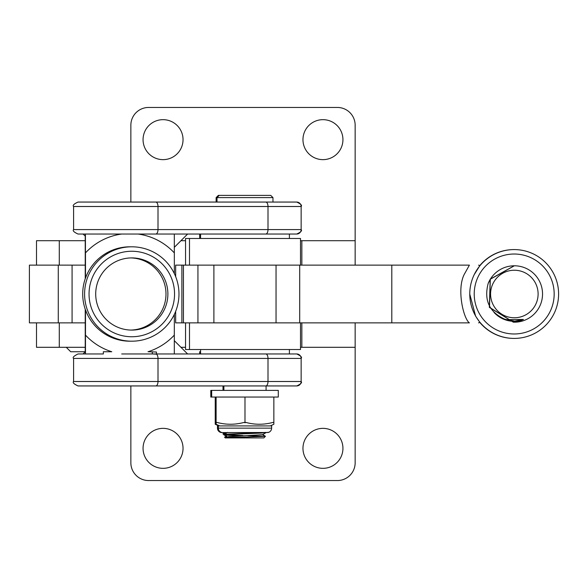 <?xml version="1.0" encoding="UTF-8"?>
<svg xmlns="http://www.w3.org/2000/svg" width="588" height="588" viewBox="0 0 588 588"><rect width="100%" height="100%" fill="white"/><g stroke="black" fill="none" stroke-linecap="round" stroke-linejoin="round"><path stroke-width="0.88" d="M163.052 159.642A19.985 19.985 0 0 1 143.06 139.65A19.985 19.985 0 0 1 163.052 119.665A19.985 19.985 0 0 1 183.037 139.65A19.985 19.985 0 0 1 163.052 159.642M322.952 159.642A19.985 19.985 0 0 1 302.967 139.65A19.985 19.985 0 0 1 322.952 119.665A19.985 19.985 0 0 1 342.936 139.65A19.985 19.985 0 0 1 322.952 159.642M36.507 265.129L36.507 240.698L85.231 240.698M185.536 240.698L180.95 240.698M130.859 202.059L130.859 125.215A17.765 17.765 0 0 1 148.624 107.45L337.387 107.45A17.765 17.765 0 0 1 355.152 125.215L355.152 240.698L300.505 240.698M58.271 322.871L85.231 322.871L72.081 322.871L72.081 265.129L85.231 265.129L29.4 265.129L29.4 322.871L58.271 322.871L58.271 265.129M355.152 265.129L355.152 240.698M301.85 265.129L301.85 240.698M163.052 468.335A19.985 19.985 0 0 0 183.037 448.35A19.985 19.985 0 0 0 163.052 428.358A19.985 19.985 0 0 0 143.06 448.35A19.985 19.985 0 0 0 163.052 468.335M322.952 468.335A19.985 19.985 0 0 0 342.936 448.35A19.985 19.985 0 0 0 322.952 428.358A19.985 19.985 0 0 0 302.967 448.35A19.985 19.985 0 0 0 322.952 468.335M36.507 322.871L36.507 347.302L85.231 347.302M355.152 322.871L355.152 347.302L300.505 347.302M185.536 347.302L180.95 347.302M355.152 347.302L355.152 462.785A17.765 17.765 0 0 1 337.387 480.55L148.624 480.55A17.765 17.765 0 0 1 130.859 462.785L130.859 385.941M301.85 322.871L301.85 347.302M469.312 322.871L175.665 322.871L175.665 311.353M469.4 322.871C463.381 318.784 456.001 287.503 465.086 272.891L469.4 265.129L175.665 265.129L175.665 276.647M478.573 322.871L479.889 322.393L475.611 316.138L469.746 294M473.994 274.978L479.889 265.6L478.581 265.129M474.222 294A39.977 39.977 90 0 0 514.191 333.977A39.977 39.977 90 0 0 554.168 294A39.977 39.977 90 0 0 514.191 254.023A39.977 39.977 90 0 0 474.222 294M558.6 294A44.416 44.416 -90 0 1 514.184 338.416A44.416 44.416 -90 0 1 469.768 294A44.416 44.416 -90 0 1 514.184 249.584A44.416 44.416 -90 0 1 558.6 294M479.808 322.422A44.416 44.416 90 0 0 513.941 338.416L514.184 338.416M522.085 320.151A27.32 27.32 -90 0 1 494.001 312.397M514.184 249.584L513.941 249.584A44.416 44.416 90 0 0 479.815 265.57M85.231 351.742L70.707 351.742L66.268 347.302M224.204 434.267L223.014 434.017L225.175 433.709M226.086 433.305L223.014 434.017M262.821 434.503L264.74 435.899M247.938 435.693L265.438 436.296L263.858 437.913L225.233 437.913L224.565 437.2L227.166 436.994M216.127 202.059L216.127 197.612L272.964 197.612L270.745 195.392L219.221 195.392L217.001 197.612L217.001 202.059M216.127 197.612L218.346 195.392L219.221 195.392M211.673 397.047L210.798 397.047L210.798 390.388L278.293 390.388L278.293 397.047L211.673 397.047L211.673 390.388M200.567 351.742L199.692 351.742L199.692 353.961M218.795 425.918L215.237 424.264L215.237 422.39M217.464 428.137L271.634 428.137L271.634 425.918L217.464 425.918L217.464 428.137A4.439 4.439 0 0 0 221.904 432.584L224.881 432.584L223.05 433.635M218.332 425.918L218.332 428.137A4.439 4.439 0 0 0 222.779 432.584L221.904 432.584M215.237 397.047L215.237 422.801L216.031 422.39M300.483 238.478L185.536 238.478L185.558 265.129L185.536 238.478M189.49 238.478L189.49 265.129L185.558 265.129M300.483 349.522L185.536 349.522L185.558 322.871L189.49 322.871L189.49 349.522M238 435.693L228.695 435.304L223.925 434.855L225.226 434.561L261.278 433.084L266.085 432.43M265.306 432.452L225.226 434.223L223.888 434.811M224.462 434.65L242.947 435.524M265.445 436.325L246.901 436.994C230.547 437.288 224.057 437.59 227.438 437.913M266.041 432.636L262.483 434.694L228.556 436.612L226.108 437.913M270.304 425.918L273.854 424.264L273.854 422.39M245.777 422.39C254.81 424.859 263.909 424.859 273.06 422.39L273.854 422.801L273.854 397.047L216.112 397.047L216.112 422.801L216.906 422.39C225.939 424.859 235.038 424.859 244.189 422.39L244.983 422.801L245.777 422.39M219.669 425.918L216.112 424.264L216.112 422.39M271.634 428.137A4.439 4.439 0 0 1 268.025 432.503L222.779 432.584M265.982 432.584L268.473 432.298M254.464 432.584L249.415 432.584M228.673 432.584L228.21 432.584M244.983 422.801L244.983 397.047M173.203 202.059L103.775 202.059M78.028 202.059L296.712 202.059A4.439 4.439 -90 0 1 301.152 206.498L73.588 206.498C72.456 205.418 73.934 203.933 78.028 202.059M289.399 238.478L289.399 234.039L295.86 234.039M73.588 206.498L73.588 229.592L301.152 229.592A4.439 4.439 -90 0 1 296.712 234.039L174.313 234.039L174.349 273.618M155.769 202.059A4.439 2.234 90 0 1 158.003 206.498L158.003 229.592A4.439 2.234 90 0 1 155.769 234.039L85.429 234.039L85.48 278.05A47.194 47.194 90 0 0 85.48 309.95L85.48 353.961L103.348 353.961L78.028 353.961C73.831 356.034 72.346 357.519 73.588 358.408L158.003 358.408L158.003 381.502L73.588 381.502C72.442 382.545 73.919 384.023 78.028 385.941L296.712 385.941A4.439 4.439 90 0 0 301.152 381.502L158.003 381.502A4.439 2.234 -90 0 1 155.769 385.941M83.209 234.039L85.429 236.258L85.429 234.039L78.028 234.039C73.934 232.157 72.456 230.68 73.588 229.592M266.57 385.941L245.042 385.941M289.399 349.522L289.399 353.961L295.86 353.961M173.203 385.941L103.775 385.941M174.349 314.382L174.313 335.101A60.52 60.52 -90 0 1 148.014 351.742L156.459 352.021L156.459 353.961L152.696 353.961L156.474 354.189A4.439 2.234 -90 0 0 155.769 353.961L121.716 353.961M152.667 353.961L155.769 353.961A4.439 2.234 -90 0 1 158.003 358.408L301.152 358.408A4.439 4.439 90 0 0 296.712 353.961L187.609 353.961L174.313 340.665M85.231 236.207L85.231 278.763M85.231 309.237L85.231 351.793M138.077 353.961L187.609 353.961M174.313 335.101L174.313 353.961M85.48 234.039L129.897 234.039M174.313 252.899A60.52 60.52 -90 0 0 138.077 234.039L174.313 234.039M174.313 247.335L187.609 234.039M103.348 351.742L103.356 353.961L103.348 351.742L111.779 351.742A60.52 60.52 -90 0 1 85.48 335.101L85.517 309.95A47.194 47.194 90 0 0 129.933 341.194L131.778 341.194A47.194 47.194 -90 0 1 84.591 294A47.194 47.194 -90 0 1 131.778 246.806A47.194 47.194 -90 0 1 178.972 294A47.194 47.194 -90 0 1 131.778 341.194M155.769 353.961L152.836 353.961M152.321 353.961L152.314 351.742M83.062 353.961L85.282 351.742L83.209 353.961M85.429 351.742L85.429 353.961M85.429 236.258L83.062 234.039M131.793 336.748A42.748 42.748 90 0 0 174.548 294A42.748 42.748 90 0 0 131.793 251.252A42.748 42.748 90 0 0 89.045 294A42.748 42.748 90 0 0 131.793 336.748M131.793 257.911A36.089 36.089 90 0 0 95.704 294A36.089 36.089 90 0 0 131.793 330.089A36.089 36.089 90 0 0 167.881 294A36.089 36.089 90 0 0 131.793 257.911M131.778 246.806L129.933 246.806A47.194 47.194 90 0 0 85.517 278.05L85.48 252.899A60.52 60.52 -90 0 1 121.716 234.039M130.845 330.074A36.089 36.089 90 0 0 165.985 294A36.089 36.089 90 0 0 130.845 257.926M85.517 309.95L85.48 335.101M85.48 252.899L85.517 278.05M534.573 306.466A23.763 23.763 90 0 0 526.804 273.765A23.763 23.763 90 0 0 494.111 281.534A23.763 23.763 90 0 0 501.88 314.235A23.763 23.763 90 0 0 534.573 306.466M490.319 279.204A28.202 28.202 -90 0 1 538.961 280.248A28.202 28.202 -90 0 1 515.896 322.158L513.53 322.195L489.51 307.399L490.311 279.204L514.324 265.798L490.363 279.138L488.15 283.519A28.202 28.202 -90 0 1 490.319 279.204L489.466 307.333L513.442 322.187L514.324 322.202L513.515 322.195L489.495 307.399L490.296 279.204L514.331 265.798L490.304 279.204M514.309 265.798L490.289 279.204L514.302 265.798M514.294 265.798L490.274 279.204L514.257 265.798M514.221 265.798L490.23 279.138L489.385 307.333L513.361 322.187L514.257 322.202L513.449 322.195L489.436 307.399L490.238 279.204L489.414 307.333L513.39 322.187L514.316 322.202L513.5 322.195L489.481 307.399L490.282 279.204L489.451 307.333L513.42 322.187L514.324 322.202L513.486 322.195L489.466 307.399L490.267 279.204L489.429 307.333L513.405 322.187L514.287 322.202L513.464 322.195L489.451 307.399L490.252 279.204L489.4 307.333L513.375 322.187L514.257 322.202L513.434 322.195L489.414 307.399L490.216 279.204L489.37 307.333L513.346 322.187L514.243 322.202L513.42 322.195L489.4 307.399L490.201 279.204L489.356 307.333L513.331 322.187L514.221 322.202L513.405 322.195L489.385 307.399L490.186 279.204L514.221 265.798M499.984 251.833L499.58 251.965M483.726 326.56L484.402 327.171M515.896 322.158L523.452 319.46L505.842 319.674C489.613 312.706 483.718 300.652 488.15 283.519M523.452 319.46L515.206 321.033M504.614 319.277L514.316 321.048L505.827 319.674M513.861 321.041L505.643 319.615L513.875 321.041M505.254 319.49L513.831 321.041L505.452 319.556M504.835 319.35L513.794 321.041L504.857 319.358M504.151 319.108L513.75 321.041L504.636 319.284M514.265 321.041L513.736 321.041M505.276 319.497L513.42 321.033L505.467 319.563M513.346 321.033L504.173 319.115M59.285 265.129L59.285 240.698M59.285 322.871L59.285 347.302M276.044 322.871L276.044 265.129L276.044 322.871M391.799 322.871L391.799 265.129M299.704 322.871L299.704 265.129M197.936 322.871L197.936 265.129M183.434 322.871L183.434 265.129M181.883 322.871L181.883 265.129M265.769 234.039A4.439 2.234 90 0 0 268.003 229.592L268.003 206.498A4.439 2.234 90 0 0 265.769 202.059M301.152 206.498L301.152 229.592L301.152 206.498C302.283 205.418 300.806 203.933 296.712 202.059M265.769 353.961A4.439 2.234 -90 0 1 268.003 358.408L268.003 381.502A4.439 2.234 -90 0 1 265.769 385.941M301.152 381.502L301.152 358.408L301.152 381.502C302.283 382.582 300.806 384.067 296.712 385.941M223.014 390.388L223.014 385.941M226.608 436.024L224.565 437.2M223.05 434.062L223.888 434.547M199.692 238.478L199.692 234.039M300.505 265.129L300.505 238.478M300.505 349.522L300.505 322.871M185.536 349.522L185.536 322.871M200.567 238.478L200.567 234.039M200.567 349.522L200.567 353.961M213.892 322.871L213.892 265.129M272.964 202.059L272.964 197.612M266.085 390.388L266.085 385.941M223.888 390.388L223.888 385.941M262.483 434.591L265.438 436.296M227.482 432.371L223.925 434.429M223.925 434.855L227.482 436.913M301.152 229.592C302.283 230.68 300.806 232.157 296.712 234.039M73.588 358.408L73.588 381.502M301.152 358.408C302.305 357.357 300.821 355.88 296.712 353.961"/></g></svg>
